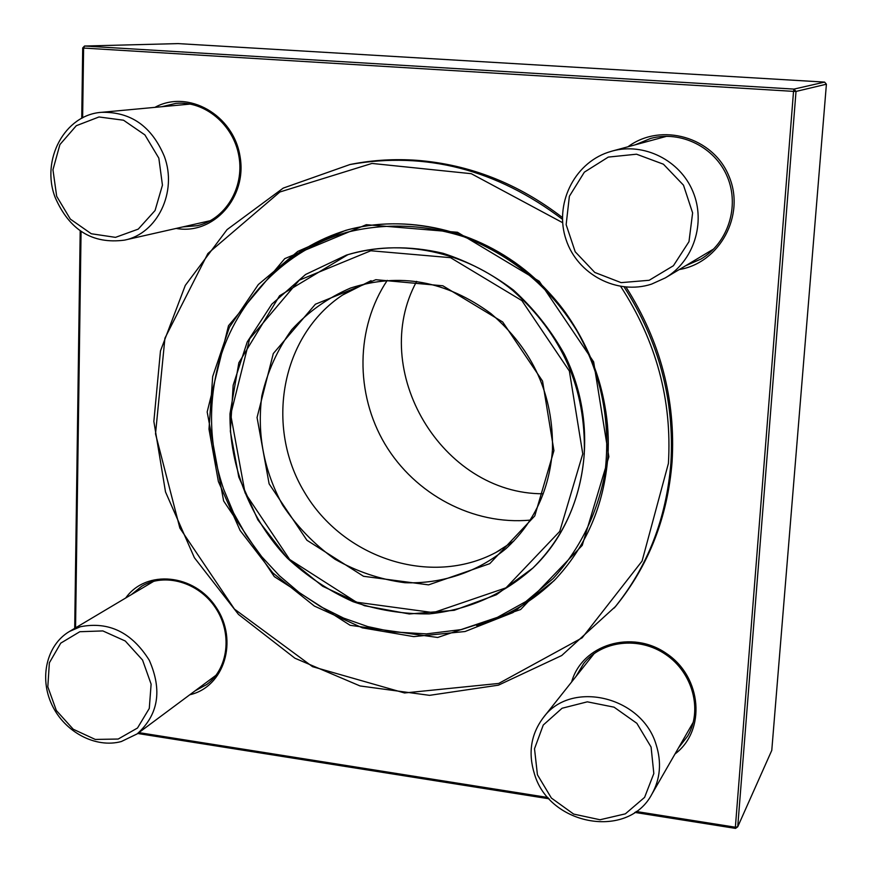 <?xml version="1.0" encoding="UTF-8"?>
<svg xmlns="http://www.w3.org/2000/svg" width="872" height="872" viewBox="0 0 872 872"><rect width="100%" height="100%" fill="white"/><g stroke="black" fill="none" stroke-linecap="round" stroke-linejoin="round"><path stroke-width="1.31" d="M656.115 744.59C661.728 762.313 660.344 778.794 651.951 794.032C628.189 839.812 549.578 825.697 534.547 774.26C527.942 753.245 530.841 734.398 543.234 717.732C570.419 679.669 641.77 695.932 656.115 744.59M651.09 747.053L636.865 723.324L614.062 707.17L587.336 701.829L562.069 708.249L543.267 725.024L534.514 748.754L537.425 774.772L551.377 798.043L573.667 814.088L600.034 819.756L625.355 813.849L644.593 797.379L653.826 773.529L651.09 747.053M121.35 741.527C95.615 748.558 64.648 732.055 51.949 704.881C39.011 677.806 46.663 644.899 69.455 631.47L80.311 626.75C108.749 621.158 131.737 632.32 149.265 660.224C162.454 690.264 158.431 714.822 137.177 733.886L121.35 741.527M118.189 739.042L137.493 728.022L149.286 708.435L151.118 684.149L142.55 660.049L125.285 641.018L102.852 630.925L79.81 631.72L60.746 643.144L49.366 662.807L47.818 686.809L56.32 710.473L73.226 729.232L95.266 739.434L118.189 739.042M55.11 197.312C40.679 159.729 64.801 114.635 101.632 112.314C130.909 111.692 151.826 126.418 164.383 156.491C177.615 192.004 157.276 233.751 124.478 240.138C92.476 244.345 69.357 230.066 55.11 197.312M56.68 196.309L70.338 219.101L91.288 233.751L115.496 237.358L138.256 229.118L155.053 210.523L162.443 185.18L158.835 158.148L144.916 134.92L123.519 120.216L98.994 116.968L76.3 125.71L59.906 144.578L52.952 169.757L56.68 196.309M607.86 152.393L612.231 151.041C643.907 142.267 680.029 160.208 692.924 191.578C706.113 222.818 693.567 261.24 665.303 277.896L651.558 284.119C617.147 295.39 577.471 274.517 566.081 239.669C554.189 204.996 573.373 164.11 607.86 152.393M608.296 157.091L584.36 172.155L569.372 196.276L566.146 224.649L575.204 251.779L594.78 272.445L621.126 282.637L649.171 280.283L673.424 265.72L688.978 241.675L692.619 212.899L683.495 185.191L663.428 164.209L636.538 154.202L608.296 157.091M347.863 229.783C317.386 239.015 291.128 254.82 269.121 277.198M476.646 625.529C506.806 616.82 533.195 601.255 555.835 578.845M562.636 222.687L471.272 173.692L371.963 163.435L279.868 191.993L207.874 253.534L164.928 338.162L155.51 433.853L179.861 528.083L234.459 609.103L312.547 666.677L404.543 692.968L498.74 683.441L582.136 637.835L642.075 561.077L668.41 463.413C672.181 400.204 656.278 341.225 620.711 286.474M626.052 287.106C660.496 341.41 675.833 399.703 672.072 461.986C667.571 517.423 648.746 565.568 615.599 606.4L561.721 655.526L498.446 685.163L429.525 695.344L360.071 685.959L294.943 658.229L238.492 614.422L194.391 557.709L165.506 491.917L153.854 421.416L160.47 350.947L185.289 285.406L227.047 229.63L283.237 188.101L350.021 164.514C425.7 151.161 496.506 169.43 562.451 219.297M350.021 164.514L352.092 164.11C373.347 160.001 395.038 158.748 417.154 160.339C469.845 164.536 518.273 183.589 562.418 217.51M624.09 286.921C659.058 341.617 674.656 400.379 670.873 463.228C666.361 518.829 647.493 567.094 614.259 608.013M416.674 281.362C368.06 370.229 441.93 494.217 543.234 493.77M387.288 280.348C355.503 327.883 355.035 393.773 384.999 444.142C415.028 494.478 473.191 525.424 530.132 520.104M371.08 280.664L342.533 295.052C281.013 335.84 264.717 426.463 304.415 492.146C343.296 558.331 430.735 587.139 495.896 552.467L513.75 541.109M552.434 450.028C553.709 395.245 533.195 349.759 490.914 313.571C446.377 280.839 399.583 272.326 350.533 288.054C327.927 297.788 308.339 311.664 291.749 329.681C277.394 349.585 267.421 371.69 261.807 396.008C256.924 434.18 263.867 470.553 282.637 505.128C296.883 526.437 314.323 544.477 334.979 559.246C356.986 571.661 380.279 579.488 404.837 582.714C441.788 584.066 477.387 572.261 505.858 548.76C533.86 523.047 549.382 490.14 552.434 450.028M553.927 450.65L534.787 515.919L489.77 563.65L428.577 584.861L363.526 576.283L306.922 540.248L269.121 483.851L257.055 417.525L273.296 353.552L315.392 304.219L375.821 279.705L442.856 285.787L502.697 321.986L542.548 381.097L553.927 450.65M636.113 811.483L735.369 827.223L793.531 91.375L796.016 91.44L737.723 826.809L771.774 750.378L826.405 84.203L796.016 91.44L794 89.097L824.596 82.099L178.062 43.6L84.529 46.031L794 89.097L793.531 91.375L83.603 48.058L82.633 117.84M74.709 628.341L80.191 230.84M81.739 118.309L82.709 47.927L84.529 46.031L83.603 48.058L82.709 47.927M735.543 828.4L735.369 827.223L737.723 826.809L735.543 828.4L634.783 812.399M549.153 798.807L137.711 733.483M154.922 107.354C188.047 89.097 233.511 114.919 240.007 156.273C247.495 197.454 213.313 235.266 176.144 228.431M125.721 597.985C146.125 569.154 194.434 573.754 216.169 607.381C238.688 640.484 224.224 687.049 189.791 694.755M571.64 681.948C582.038 644.593 631.917 629.159 666.677 653.651C702.014 677.315 706.178 730.605 674.993 753.986M627.949 146.79C661.031 122.091 713.176 136.882 728.992 176.253C745.713 215.231 719.738 262.919 679.266 269.546M81.063 231.44L75.559 627.829M138.888 732.622L547.998 797.509M678.514 747.871L687.746 735.968C702.745 710.2 692.869 672.944 665.99 654.665C639.307 636.091 601.789 640.44 583.597 663.614L575.978 676.487M195.023 690.864L206.751 684.52C228.399 668.65 232.606 633.312 215.504 607.828C198.685 582.147 164.612 572.403 141.678 586.267L131.323 594.649M182.815 226.927L197.192 225.706C225.172 219.548 244.487 187.992 238.95 156.437C233.751 124.827 204.724 100.52 175.915 103.376L161.8 106.722M685.621 265.753L701.023 259.028C727.902 243.016 739.838 206.544 727.379 176.929C715.182 147.215 680.923 130.19 650.676 138.419L635.11 144.85M824.596 82.099L826.405 84.203M607.915 456.394C612.166 389.141 582.147 318.683 529.849 274.004C477.398 229.5 406.341 213.444 345.323 230.481L297.788 251.409L258.33 284.534L229.401 327.273L212.67 376.584L208.986 429.133L218.371 481.529L240.105 530.47L272.794 572.882L314.4 606.073L362.37 627.851L413.699 636.615L465.059 631.524L512.976 612.58L554.014 580.752C586.093 547.017 604.067 505.564 607.915 456.394M608.852 456.775L582.234 545.382L520.617 609.539L437.679 637.476L350.141 625.3L274.299 576.621L223.624 500.942L207.176 411.955L228.497 325.725L284.752 258.635L366.305 224.693L457.473 232.268L539.223 281.253L593.658 361.891L608.852 456.775M582.769 453.865L569.362 371.025L521.87 300.6L450.53 257.676L370.807 250.765L299.249 280.195L249.643 338.859L230.688 414.582L245.054 492.887L289.668 559.486L356.452 602.192L433.384 612.635L506.022 587.826L559.737 531.408L582.769 453.865M584.262 453.756C580.73 499.471 563.595 537.566 532.879 568.053L496.386 594.748L454.225 610.313L409.295 613.964L364.507 605.713L322.705 586.289L286.43 557.045L257.883 519.875L238.786 477.071L230.339 431.259L233.162 385.25L247.223 341.933L271.824 304.154L305.582 274.484L346.424 255.104C400.837 238.111 465.103 251.191 512.801 290.507C562.244 334.39 586.071 388.803 584.262 453.756M651.951 794.032L693.305 722.158M543.234 717.732L594.235 653.488M137.177 733.886L216.114 675.179M69.455 631.47L153.875 581.232M124.478 240.138L210.457 220.66M101.632 112.314L190.281 104.073M665.303 277.896L713.765 248.934M612.231 151.041L666.786 136.272M495.896 552.467L500.539 549.894M342.533 295.052L347.002 292.196M347.993 254.613L279.574 295.761L238.863 362.73L229.979 413.786C229.445 466.738 250.438 519.352 287.389 558.178C307.064 576.327 328.951 590.835 353.04 601.691C377.936 610.182 403.344 614.237 429.264 613.877C468.613 609.833 503.144 594.562 532.879 568.053L534.056 566.909M345.323 230.481C422.201 208.626 514.164 241.729 565.666 312.83C596.306 356.637 610.378 404.51 607.882 456.438C604.034 505.607 586.071 547.038 554.014 580.752M347.688 254.711C377.936 245.98 409.731 245.501 443.074 253.294C468.21 261.458 491.655 273.71 513.401 290.038C533.653 308.459 550.559 329.681 564.119 353.727C601.048 427.062 586.562 516.224 533.827 567.138M223.57 488.996C209.04 446.05 207.667 403.202 219.461 360.441C237.315 299.543 285.351 249.959 346.784 232.323C385.326 222.785 424.348 224.257 463.839 236.748C517.183 257.927 553.022 291.913 576.697 330.543C599.228 369.892 611.752 417.612 604.819 474.183C596.928 514.6 579.684 549.404 553.077 578.583L525.87 601.56L494.947 618.717L461.419 629.573L426.375 633.889L392.574 631.884L367.722 626.565L343.633 618.106L320.645 606.672L299.129 592.459L279.378 575.705L261.709 556.674L246.373 535.659L233.598 512.987L223.57 488.996"/></g></svg>
